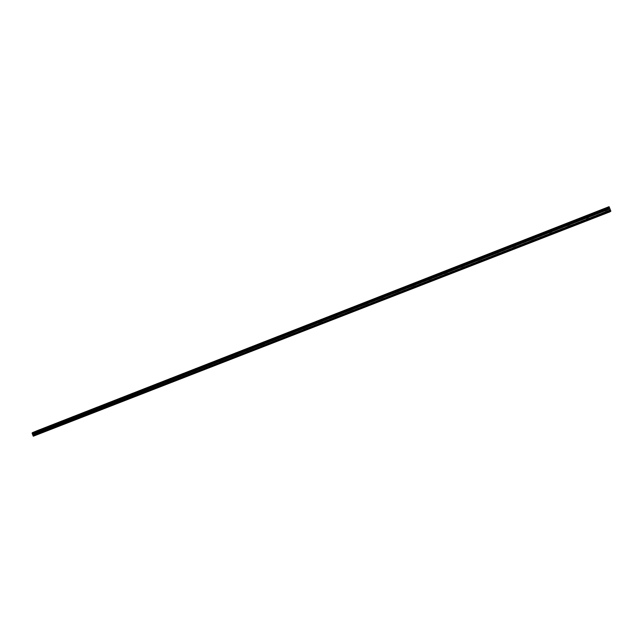 <?xml version="1.0" encoding="UTF-8"?>
<svg xmlns="http://www.w3.org/2000/svg" width="643" height="643" viewBox="0 0 643 643"><rect width="100%" height="100%" fill="white"/><g stroke="black" fill="none" stroke-linecap="round" stroke-linejoin="round"><path stroke-width="0.48" stroke-dasharray="3.21 2.41" d="M605.81 209.988L605.079 210.293L605.81 209.988M606.96 212.913L606.228 213.227L606.96 212.913M35.96 432.667L35.1 433.028L35.96 432.667M36.86 434.893L36 435.255L36.86 434.893M47.172 428.286L46.312 428.64L47.172 428.286M48.08 430.529L47.22 430.882L48.08 430.529M58.521 423.85L57.315 424.348L58.521 423.85M59.437 426.108L58.585 426.462L59.437 426.108M70.015 419.357L68.809 419.855L70.015 419.357M70.931 421.631L70.079 421.985L70.931 421.631M81.653 414.815L80.447 415.314L81.653 414.815M82.569 417.098L81.725 417.452L82.569 417.098M93.428 410.21L92.23 410.708L93.428 410.21M94.36 412.509L93.516 412.862L94.36 412.509M105.364 405.548L104.158 406.046L105.364 405.548M106.296 407.863L105.452 408.217L106.296 407.863M117.444 400.83L116.6 401.176L117.444 400.83M118.384 403.153L117.54 403.507L118.384 403.153M129.677 396.048L128.841 396.393L129.677 396.048M130.625 398.387L129.782 398.74L130.625 398.387M142.071 391.201L141.235 391.547L142.071 391.201M143.019 393.556L142.183 393.91L143.019 393.556M154.625 386.298L153.79 386.644L154.625 386.298M155.582 388.669L154.746 389.015L155.582 388.669M167.341 381.323L166.513 381.669L167.341 381.323M168.305 383.718L167.477 384.064L168.305 383.718M180.225 376.292L179.397 376.637L180.225 376.292M181.197 378.695L180.37 379.04L181.197 378.695M193.286 371.188L192.458 371.533L193.286 371.188M194.258 373.615L193.43 373.953L194.258 373.615M206.507 366.02L205.688 366.365L206.507 366.02M207.488 368.455L206.668 368.801L207.488 368.455M219.914 360.779L219.102 361.125L219.914 360.779M220.903 363.239L220.083 363.576L220.903 363.239M233.505 355.475L232.686 355.812L233.505 355.475M234.494 357.942L233.682 358.288L234.494 357.942M247.274 350.089L246.462 350.427L247.274 350.089M248.27 352.581L247.459 352.919L248.27 352.581M261.235 344.64L260.423 344.978L261.235 344.64M262.231 347.14L261.428 347.477L262.231 347.14M275.381 339.11L274.577 339.44L275.381 339.11M276.394 341.626L275.59 341.963L276.394 341.626M289.728 333.5L288.932 333.838L289.728 333.5M290.749 336.04L289.945 336.377L290.749 336.04M304.276 327.817L303.48 328.147L304.276 327.817M305.296 330.373L304.501 330.711L305.296 330.373M319.032 322.055L318.237 322.384L319.032 322.055M320.053 324.627L319.266 324.964L320.053 324.627M333.99 316.203L333.203 316.533L333.99 316.203M335.027 318.799L334.231 319.129L335.027 318.799M349.165 310.28L348.377 310.609L349.165 310.28M350.202 312.892L349.414 313.221L350.202 312.892M364.557 304.26L363.769 304.589L364.557 304.26M365.602 306.896L364.822 307.225L365.602 306.896M380.166 298.159L379.386 298.489L380.166 298.159M381.219 300.811L380.447 301.141L381.219 300.811M396.008 291.97L395.236 292.292L396.008 291.97M397.069 294.639L396.297 294.968L397.069 294.639M412.083 285.693L411.311 286.014L412.083 285.693M413.152 288.377L412.38 288.707L413.152 288.377M428.391 279.319L427.627 279.641L428.391 279.319M429.468 282.028L428.696 282.349L429.468 282.028M444.948 272.849L444.184 273.171L444.948 272.849M446.025 275.582L445.261 275.903L446.025 275.582M461.746 266.282L460.983 266.604L461.746 266.282M462.839 269.031L462.076 269.353L462.839 269.031M478.802 259.619L478.046 259.933L478.802 259.619M479.903 262.392L479.139 262.714L479.903 262.392M496.115 252.852L495.367 253.165L496.115 252.852M497.224 255.649L496.468 255.962L497.224 255.649M513.701 245.98L512.945 246.293L513.701 245.98M514.81 248.801L514.062 249.114L514.81 248.801M531.552 239.003L530.805 239.317L531.552 239.003M532.669 241.84L531.922 242.162L532.669 241.84M549.685 231.922L548.937 232.227L549.685 231.922M550.81 234.783L550.07 235.097L550.81 234.783M568.099 224.72L567.359 225.034L568.099 224.72M569.232 227.606L568.492 227.919L569.232 227.606M586.802 217.414L586.07 217.72L586.802 217.414M587.951 220.324L587.212 220.629L587.951 220.324M609.564 207.882L38.484 431.196L39.464 433.704L33.404 436.308M606.245 209.69L607.458 209.184L606.245 209.69M38.62 431.533L40.043 430.947L38.62 431.533M49.8 427.161L51.223 426.574L49.8 427.161M61.125 422.74L62.54 422.154L60.788 422.869L62.186 422.298L61.133 422.724L62.05 424.967L63.094 424.541L62.05 424.967M72.587 418.263L73.993 417.677L72.587 418.263M84.185 413.73L85.591 413.144L83.831 413.859L85.101 415.989L86.154 415.555L85.101 415.989M95.936 409.133L97.334 408.554L95.566 409.269L96.844 411.416L97.905 410.981L96.844 411.416M107.823 404.487L109.222 403.908L107.453 404.632L108.739 406.786L109.8 406.352L108.739 406.786M119.871 399.777L121.262 399.199L119.871 399.777M132.072 395.011L133.455 394.432L132.072 395.011M144.426 390.18L145.808 389.61L144.426 390.18M156.94 385.294L158.315 384.715L156.94 385.294M169.615 380.334L170.99 379.764L169.615 380.334M182.459 375.319L183.826 374.748L182.459 375.319M195.472 370.231L196.838 369.669L195.472 370.231M208.654 365.079L210.012 364.517L208.654 365.079M222.02 359.863L223.37 359.292L222.02 359.863M235.555 354.566L236.905 354.004L235.555 354.566M249.275 349.205L250.617 348.643L249.275 349.205M263.188 343.772L264.522 343.209L263.188 343.772M277.286 338.258L278.612 337.704L277.286 338.258M291.576 332.672L292.903 332.118L291.576 332.672M306.068 327.006L307.386 326.459L306.068 327.006M320.761 321.267L322.079 320.72L320.761 321.267M335.662 315.44L336.972 314.893L335.662 315.44M350.781 309.532L352.083 308.994L350.781 309.532M366.108 303.544L367.402 303.006L366.108 303.544M381.653 297.468L382.947 296.929L381.653 297.468M397.43 291.303L398.716 290.765L397.43 291.303M413.433 285.05L414.711 284.511L413.433 285.05M429.677 278.7L430.947 278.17L429.677 278.7M446.154 272.262L447.424 271.732L446.154 272.262M462.88 265.72L464.142 265.197L462.88 265.72M479.855 259.089L481.117 258.558L479.855 259.089M497.095 252.353L498.341 251.831L497.095 252.353M514.593 245.513L515.831 244.991L514.593 245.513M532.356 238.569L533.594 238.047L532.356 238.569M550.4 231.52L551.63 230.998L550.4 231.52M568.725 224.359L569.947 223.844L568.725 224.359M587.34 217.085L588.554 216.57L587.34 217.085M605.666 210.084L606.888 209.57L605.666 210.084M35.068 433.044L36.498 432.45L35.068 433.044M46.288 428.664L47.719 428.069L46.288 428.664M116.624 401.176L118.031 400.597L116.624 401.176M128.873 396.393L130.272 395.807L128.873 396.393M141.283 391.547L142.674 390.968L141.283 391.547M153.846 386.636L155.236 386.057L153.846 386.636M166.577 381.661L167.96 381.082L166.577 381.661M179.477 376.621L180.86 376.042L179.477 376.621M192.546 371.509L193.921 370.939L192.546 371.509M205.792 366.333L207.159 365.763L205.792 366.333M219.215 361.093L220.573 360.522L219.215 361.093M232.814 355.78L234.173 355.209L232.814 355.78M246.599 350.387L247.957 349.824L246.599 350.387M260.576 344.929L261.926 344.367L260.576 344.929M274.746 339.391L276.088 338.829L274.746 339.391M289.109 333.781L290.443 333.219L289.109 333.781M303.673 328.091L305.007 327.528L303.673 328.091M318.446 322.312L319.772 321.765L318.446 322.312M333.428 316.46L334.746 315.914L333.428 316.46M348.619 310.529L349.929 309.974L348.619 310.529M364.034 304.501L365.337 303.954L364.034 304.501M379.667 298.392L380.969 297.846L379.667 298.392M395.533 292.195L396.827 291.649L395.533 292.195M411.624 285.902L412.91 285.363L411.624 285.902M427.965 279.52L429.243 278.982L427.965 279.52M444.538 273.042L445.816 272.511L444.538 273.042M461.369 266.467L462.639 265.937L461.369 266.467M478.448 259.796L479.71 259.266L478.448 259.796M495.793 253.02L497.047 252.49L495.793 253.02M513.403 246.132L514.649 245.61L513.403 246.132M531.279 239.148L532.525 238.625L531.279 239.148M549.443 232.051L550.681 231.528L549.443 232.051M567.89 224.841L569.119 224.327L567.89 224.841M586.625 217.519L587.855 217.004L586.625 217.519M606.389 209.594L605.658 209.899L606.389 209.594M607.531 212.503L606.807 212.817L607.531 212.503M39.504 431.156L38.652 431.509L39.504 431.156M40.396 433.374L39.544 433.728L40.396 433.374M51.577 429.018L50.725 429.371L51.577 429.018M73.431 417.894L72.587 418.247L73.431 417.894M74.347 420.152L73.503 420.506L74.347 420.152M120.675 399.432L119.847 399.777L120.675 399.432M121.615 401.746L120.78 402.092L121.615 401.746M132.868 394.665L132.032 395.019L132.868 394.665M133.8 396.996L132.972 397.35L133.8 396.996M145.205 389.843L144.378 390.188L145.205 389.843M146.154 392.19L145.326 392.535L146.154 392.19M157.712 384.956L156.884 385.302L157.712 384.956M158.66 387.319L157.832 387.665L158.66 387.319M170.371 380.013L169.551 380.351L170.371 380.013M171.327 382.384L170.508 382.73L171.327 382.384M183.199 374.998L182.379 375.335L183.199 374.998M184.163 377.385L183.343 377.73L184.163 377.385M196.195 369.918L195.384 370.255L196.195 369.918M197.168 372.321L196.348 372.667L197.168 372.321M209.369 364.766L208.557 365.111L209.369 364.766M210.341 367.193L209.53 367.531L210.341 367.193M222.711 359.55L221.899 359.895L222.711 359.55M223.692 361.993L222.88 362.33L223.692 361.993M236.238 354.269L235.426 354.606L236.238 354.269M237.219 356.72L236.415 357.066L237.219 356.72M249.942 348.908L249.138 349.245L249.942 348.908M250.931 351.383L250.127 351.721L250.931 351.383M263.831 343.483L263.035 343.812L263.831 343.483M264.828 345.974L264.032 346.304L264.828 345.974M277.913 337.977L277.117 338.314L277.913 337.977M278.917 340.485L278.122 340.822L278.917 340.485M292.187 332.399L291.392 332.728L292.187 332.399M293.2 334.923L292.404 335.26L293.2 334.923M306.663 326.74L305.875 327.07L306.663 326.74M307.675 329.28L306.888 329.618L307.675 329.28M321.339 321.01L320.552 321.331L321.339 321.01M322.36 323.566L321.572 323.895L322.36 323.566M336.217 315.191L335.437 315.52L336.217 315.191M337.245 317.771L336.466 318.1L337.245 317.771M351.311 309.291L350.531 309.621L351.311 309.291M352.348 311.887L351.568 312.217L352.348 311.887M366.623 303.311L365.843 303.633L366.623 303.311M367.659 305.923L366.888 306.253L367.659 305.923M382.151 297.235L381.371 297.564L382.151 297.235M383.196 299.871L382.424 300.201L383.196 299.871M397.904 291.078L397.133 291.408L397.904 291.078M398.957 293.738L398.186 294.06L398.957 293.738M413.883 284.833L413.119 285.154L413.883 284.833M414.944 287.509L414.18 287.831L414.944 287.509M430.103 278.499L429.339 278.821L430.103 278.499M431.164 281.192L430.408 281.513L431.164 281.192M446.555 272.069L445.792 272.383L446.555 272.069M447.632 274.778L446.869 275.1L447.632 274.778M463.257 265.535L462.502 265.856L463.257 265.535M464.342 268.276L463.587 268.589L464.342 268.276M480.208 258.912L479.453 259.225L480.208 258.912M481.302 261.669L480.546 261.982L481.302 261.669M497.417 252.185L496.669 252.498L497.417 252.185M498.51 254.966L497.762 255.279L498.51 254.966M514.89 245.361L514.143 245.674L514.89 245.361M515.991 248.158L515.244 248.471L515.991 248.158M532.629 238.424L531.882 238.738L532.629 238.424M533.738 241.246L532.999 241.559L533.738 241.246M550.641 231.384L549.902 231.697L550.641 231.384M551.758 234.229L551.019 234.542L551.758 234.229M568.934 224.238L568.195 224.544L568.934 224.238M570.06 227.1L569.328 227.413L570.06 227.1M587.517 216.972L586.786 217.278L587.517 216.972M588.65 219.858L587.919 220.171L588.65 219.858M610.247 211.611L35.566 435.375M37.808 430.4L38.484 431.196M34.167 431.943L35.936 431.252M610.151 211.29L35.614 435.086M609.114 206.845L37.937 430.488M38.275 430.722L609.315 207.247M35.887 431.477L608.583 207.303M608.608 207.359L34.409 432.104M610.384 211.121L37.093 434.451M37.334 434.62L610.223 211.523M610.85 211.169L39.464 433.704M39.496 433.559L610.802 211.008M610.512 210.269L39.263 432.988M610.263 209.803L38.765 432.755M609.813 208.662L38.419 431.895M38.435 431.71L609.749 208.461M38.371 430.786L609.371 207.359M609.524 207.753L38.492 431.083M607.587 212.68L606.437 209.747M37.053 434.821L36.153 432.594M48.273 430.456L47.365 428.214M59.638 426.028L58.722 423.777M71.14 421.551L70.224 419.284M82.786 417.018L81.862 414.735M94.577 412.428L93.645 410.13M106.521 407.775L105.589 405.46M118.609 403.065L117.669 400.742M130.859 398.298L129.918 395.959M143.268 393.468L142.312 391.113M155.831 388.573L154.875 386.202M168.562 383.622L167.598 381.227M181.463 378.598L180.49 376.195M194.532 373.511L193.559 371.091M207.769 368.351L206.789 365.915M221.192 363.126L220.203 360.675M234.791 357.829L233.803 355.362M248.576 352.468L247.579 349.977M262.553 347.027L261.548 344.519M276.715 341.505L275.71 338.982M291.086 335.919L290.065 333.371M305.65 330.245L304.621 327.689M320.415 324.498L319.386 321.918M335.397 318.663L334.36 316.067M350.588 312.747L349.543 310.135M365.996 306.751L364.943 304.115M381.629 300.659L380.576 298.006M397.487 294.486L396.426 291.809M413.586 288.217L412.517 285.524M429.918 281.859L428.841 279.15M446.491 275.405L445.406 272.672M463.314 268.854L462.221 266.106M480.393 262.207L479.292 259.434M497.73 255.456L496.629 252.659M515.34 248.6L514.223 245.779M533.216 241.639L532.099 238.802M551.372 234.574L550.247 231.705M569.819 227.389L568.677 224.503M588.554 220.099L587.405 217.181M607.458 209.184L606.839 207.601M40.043 430.947L39.553 429.741M51.223 426.574L50.733 425.361M62.54 422.154L62.041 420.932M73.993 417.677L73.495 416.447M85.591 413.144L85.093 411.906M97.334 408.554L96.828 407.308M109.222 403.908L108.715 402.655M121.262 399.199L120.755 397.945M133.455 394.432L132.948 393.17M145.808 389.61L145.294 388.332M158.315 384.715L157.8 383.437M170.99 379.764L170.467 378.478M183.826 374.748L183.303 373.446M196.838 369.669L196.308 368.359M210.012 364.517L209.481 363.199M223.37 359.292L222.832 357.966M236.905 354.004L236.367 352.669M250.617 348.643L250.079 347.3M264.522 343.209L263.976 341.859M278.612 337.704L278.065 336.345M292.903 332.118L292.356 330.751M307.386 326.459L306.84 325.077M322.079 320.72L321.524 319.33M336.972 314.893L336.418 313.495M352.083 308.994L351.52 307.579M367.402 303.006L366.84 301.583M382.947 296.929L382.376 295.499M398.716 290.765L398.138 289.326M414.711 284.511L414.132 283.065M430.947 278.17L430.368 276.707M447.424 271.732L446.837 270.253M464.142 265.197L463.555 263.71M481.117 258.558L480.522 257.063M498.341 251.831L497.746 250.32M515.831 244.991L515.236 243.472M533.594 238.047L532.991 236.52M551.63 230.998L551.027 229.463M569.947 223.844L569.336 222.285M588.554 216.57L587.943 215.003M606.888 209.57L606.261 207.978M36.498 432.45L36.008 431.244M47.719 428.069L47.228 426.848M59.076 423.633L58.577 422.403M70.577 419.14L70.071 417.902M82.216 414.59L81.717 413.345M94.007 409.985L93.5 408.731M105.942 405.315L105.436 404.061M118.031 400.597L117.516 399.327M130.272 395.807L129.757 394.537M142.674 390.968L142.159 389.682M155.236 386.057L154.714 384.763M167.96 381.082L167.437 379.78M180.86 376.042L180.329 374.732M193.921 370.939L193.39 369.621M207.159 365.763L206.628 364.444M220.573 360.522L220.043 359.188M234.173 355.209L233.634 353.867M247.957 349.824L247.41 348.474M261.926 344.367L261.38 343.008M276.088 338.829L275.534 337.462M290.443 333.219L289.897 331.844M305.007 327.528L304.452 326.146M319.772 321.765L319.209 320.367M334.746 315.914L334.183 314.499M349.929 309.974L349.366 308.56M365.337 303.954L364.766 302.523M380.969 297.846L380.391 296.407M396.827 291.649L396.249 290.202M412.91 285.363L412.332 283.901M429.243 278.982L428.656 277.511M445.816 272.511L445.229 271.024M462.639 265.937L462.044 264.442M479.71 259.266L479.115 257.755M497.047 252.49L496.452 250.971M514.649 245.61L514.046 244.083M532.525 238.625L531.922 237.082M550.681 231.528L550.07 229.977M569.119 224.327L568.508 222.759M587.855 217.004L587.236 215.429M608.157 212.278L607.008 209.361M40.589 433.302L39.697 431.083M51.778 428.945L50.869 426.719M63.094 424.541L62.186 422.298M74.556 420.08L73.64 417.821M86.154 415.555L85.238 413.288M97.905 410.981L96.98 408.699M109.8 406.352L108.868 404.053M121.84 401.658L120.908 399.343M134.041 396.908L133.101 394.577M146.395 392.101L145.455 389.754M158.909 387.223L157.961 384.868M171.585 382.288L170.628 379.917M184.428 377.288L183.464 374.893M197.441 372.217L196.469 369.813M210.623 367.089L209.65 364.661M223.981 361.888L223 359.445M237.516 356.616L236.536 354.156M251.236 351.271L250.248 348.795M265.149 345.854L264.152 343.362M279.247 340.364L278.242 337.856M293.538 334.794L292.525 332.27M308.021 329.152L307.008 326.612M322.722 323.429L321.693 320.873M337.615 317.634L336.586 315.054M352.726 311.742L351.689 309.146M368.053 305.779L367.016 303.158M383.598 299.726L382.553 297.09M399.375 293.578L398.314 290.925M415.378 287.349L414.317 284.672M431.614 281.023L430.545 278.331M448.091 274.609L447.014 271.893M464.817 268.099L463.732 265.358M481.792 261.484L480.699 258.727M499.024 254.773L497.923 252M516.514 247.965L515.413 245.16M534.277 241.045L533.168 238.223M552.321 234.02L551.196 231.175M570.638 226.883L569.513 224.021M589.245 219.641L588.112 216.747M606.228 213.227L605.079 210.293M36 435.255L35.1 433.028M47.22 430.882L46.312 428.64M58.585 426.462L57.669 424.203M70.079 421.985L69.163 419.71M81.725 417.452L80.801 415.169M93.516 412.862L92.584 410.564M105.452 408.217L104.52 405.902M117.54 403.507L116.6 401.176M129.782 398.74L128.841 396.393M142.183 393.91L141.235 391.547M154.746 389.015L153.79 386.644M167.477 384.064L166.513 381.669M180.37 379.04L179.397 376.637M193.43 373.953L192.458 371.533M206.668 368.801L205.688 366.365M220.083 363.576L219.102 361.125M233.682 358.288L232.686 355.812M247.459 352.919L246.462 350.427M261.428 347.477L260.423 344.978M275.59 341.963L274.577 339.44M289.945 336.377L288.932 333.838M304.501 330.711L303.48 328.147M319.266 324.964L318.237 322.384M334.231 319.129L333.203 316.533M349.414 313.221L348.377 310.609M364.822 307.225L363.769 304.589M380.447 301.141L379.386 298.489M396.297 294.968L395.236 292.292M412.38 288.707L411.311 286.014M428.696 282.349L427.627 279.641M445.261 275.903L444.184 273.171M462.076 269.353L460.983 266.604M479.139 262.714L478.046 259.933M496.468 255.962L495.367 253.165M514.062 249.114L512.945 246.293M531.922 242.162L530.805 239.317M550.07 235.097L548.937 232.227M568.492 227.919L567.359 225.034M587.212 220.629L586.07 217.72M605.216 210.084L604.589 208.493M38.299 431.654L37.808 430.44M49.479 427.29L48.981 426.068M60.788 422.869L60.289 421.639M72.241 418.392L71.735 417.154M83.831 413.859L83.325 412.621M95.566 409.269L95.06 408.024M107.453 404.632L106.947 403.37M119.485 399.922L118.979 398.66M131.678 395.164L131.164 393.886M144.024 390.333L143.502 389.055M156.522 385.446L156 384.16M169.189 380.495L168.667 379.201M182.017 375.488L181.495 374.178M195.014 370.4L194.491 369.09M208.187 365.256L207.657 363.93M221.538 360.04L220.999 358.706M235.057 354.751L234.518 353.409M248.769 349.398L248.222 348.048M262.657 343.965L262.111 342.606M276.739 338.459L276.193 337.093M291.022 332.881L290.467 331.499M305.497 327.223L304.935 325.832M320.174 321.492L319.611 320.085M335.051 315.673L334.489 314.266M350.146 309.773L349.583 308.351M365.457 303.793L364.886 302.363M380.986 297.717L380.407 296.278M396.739 291.56L396.16 290.114M412.718 285.315L412.139 283.852M428.937 278.982L428.351 277.503M445.39 272.552L444.803 271.065M462.092 266.017L461.497 264.522M479.043 259.394L478.448 257.891M496.251 252.667L495.649 251.148M513.717 245.843L513.114 244.308M531.456 238.907L530.845 237.363M549.468 231.866L548.857 230.315M567.761 224.72L567.142 223.153M586.336 217.455L585.717 215.879M604.629 210.47L603.994 208.871M34.746 433.165L34.256 431.951M45.966 428.785L45.468 427.563M57.315 424.348L56.817 423.118M68.809 419.855L68.303 418.617M80.447 415.314L79.941 414.06M92.23 410.708L91.716 409.446M104.158 406.046L103.652 404.777M116.238 401.32L115.732 400.05M128.479 396.538L127.965 395.26M140.873 391.7L140.359 390.405M153.428 386.789L152.905 385.495M166.151 381.821L165.621 380.511M179.035 376.782L178.505 375.472M192.096 371.686L191.558 370.36M205.326 366.51L204.787 365.176M218.733 361.27L218.194 359.935M232.316 355.965L231.777 354.614M246.092 350.58L245.546 349.221M260.053 345.13L259.499 343.756M274.199 339.592L273.653 338.218M288.554 333.99L287.992 332.6M303.102 328.308L302.54 326.901M317.851 322.537L317.288 321.13M332.809 316.694L332.246 315.271M347.984 310.762L347.421 309.331M363.375 304.75L362.805 303.311M378.992 298.649L378.414 297.195M394.834 292.452L394.255 290.998M410.909 286.175L410.322 284.704M427.217 279.801L426.63 278.315M443.774 273.331L443.18 271.836M460.573 266.765L459.978 265.262M477.628 260.102L477.026 258.582M494.941 253.334L494.338 251.807M512.527 246.462L511.916 244.927M530.379 239.493L529.76 237.934M548.503 232.404L547.884 230.837M566.917 225.211L566.298 223.635M585.62 217.897L585.001 216.313M606.807 212.817L605.658 209.899M39.544 433.728L38.652 431.509M50.725 429.371L49.824 427.145M73.503 420.506L72.587 418.247M120.78 402.092L119.847 399.777M132.972 397.35L132.032 395.019M145.326 392.535L144.378 390.188M157.832 387.665L156.884 385.302M170.508 382.73L169.551 380.351M183.343 377.73L182.379 375.335M196.348 372.667L195.384 370.255M209.53 367.531L208.557 365.111M222.88 362.33L221.899 359.895M236.415 357.066L235.426 354.606M250.127 351.721L249.138 349.245M264.032 346.304L263.035 343.812M278.122 340.822L277.117 338.314M292.404 335.26L291.392 332.728M306.888 329.618L305.875 327.07M321.572 323.895L320.552 321.331M336.466 318.1L335.437 315.52M351.568 312.217L350.531 309.621M366.888 306.253L365.843 303.633M382.424 300.201L381.371 297.564M398.186 294.06L397.133 291.408M414.18 287.831L413.119 285.154M430.408 281.513L429.339 278.821M446.869 275.1L445.792 272.383M463.587 268.589L462.502 265.856M480.546 261.982L479.453 259.225M497.762 255.279L496.669 252.498M515.244 248.471L514.143 245.674M532.999 241.559L531.882 238.738M551.019 234.542L549.902 231.697M569.328 227.413L568.195 224.544M587.919 220.171L586.786 217.278"/><path stroke-width="0.96" d="M609.564 207.882L610.85 211.169L609.91 211.852L608.391 208.019L32.15 433.43L32.279 432.739L34.167 431.943L608.608 207.359L609.042 206.692L609.564 207.882M605.618 208.099L606.839 207.593L605.618 208.099M38.13 430.32L39.553 429.733L38.13 430.32M49.31 425.947L50.725 425.361L49.31 425.947M60.627 421.511L62.041 420.932L60.627 421.511M72.08 417.026L73.495 416.447L72.08 417.026M83.678 412.485L85.085 411.906L83.678 412.485M95.429 407.887L96.828 407.308L95.429 407.887M107.317 403.225L108.715 402.647L107.317 403.225M119.365 398.515L120.755 397.937L119.365 398.515M131.558 393.741L132.948 393.162L131.558 393.741M143.911 388.902L145.294 388.324L143.911 388.902M156.418 384L157.8 383.429L156.418 384M169.093 379.04L170.467 378.47L169.093 379.04M181.937 374.009L183.303 373.438L181.937 374.009M194.942 368.913L196.308 368.351L194.942 368.913M208.123 363.753L209.481 363.191L208.123 363.753M221.481 358.521L222.832 357.966L221.481 358.521M235.016 353.224L236.367 352.661L235.016 353.224M248.737 347.855L250.079 347.292L248.737 347.855M262.641 342.406L263.976 341.851L262.641 342.406M276.739 336.884L278.065 336.337L276.739 336.884M291.022 331.29L292.348 330.743L291.022 331.29M305.513 325.615L306.832 325.069L305.513 325.615M320.206 319.868L321.516 319.314L320.206 319.868M335.099 314.033L336.41 313.487L335.099 314.033M350.21 308.118L351.512 307.571L350.21 308.118M365.537 302.114L366.831 301.575L365.537 302.114M381.082 296.029L382.376 295.491L381.082 296.029M396.852 289.848L398.138 289.318L396.852 289.848M412.854 283.587L414.132 283.049L412.854 283.587M429.09 277.229L430.36 276.699L429.09 277.229M445.567 270.775L446.829 270.245L445.567 270.775M462.285 264.225L463.547 263.702L462.285 264.225M479.26 257.578L480.514 257.055L479.26 257.578M496.492 250.834L497.738 250.312L496.492 250.834M513.99 243.978L515.228 243.464L513.99 243.978M531.753 237.026L532.991 236.511L531.753 237.026M549.789 229.961L551.019 229.447L549.789 229.961M568.107 222.791L569.336 222.277L568.107 222.791M586.713 215.501L587.935 214.987L586.713 215.501M605.039 208.477L606.261 207.962L605.039 208.477M34.569 431.831L36.008 431.236L34.569 431.831M45.79 427.434L47.22 426.848L45.79 427.434M57.155 422.99L58.577 422.403L57.155 422.99M68.648 418.489L70.071 417.902L68.648 418.489M80.295 413.931L81.709 413.345L80.295 413.931M92.086 409.31L93.5 408.731L92.086 409.31M104.021 404.64L105.428 404.053L104.021 404.64M116.11 399.906L117.516 399.319L116.11 399.906M128.359 395.107L129.757 394.529L128.359 395.107M140.761 390.253L142.151 389.674L140.761 390.253M153.323 385.334L154.714 384.755L153.323 385.334M166.055 380.351L167.437 379.78L166.055 380.351M178.947 375.303L180.329 374.732L178.947 375.303M192.016 370.183L193.39 369.612L192.016 370.183M205.254 364.999L206.62 364.436L205.254 364.999M218.676 359.75L220.035 359.18L218.676 359.75M232.276 354.422L233.626 353.859L232.276 354.422M246.052 349.028L247.41 348.466L246.052 349.028M260.029 343.555L261.371 343L260.029 343.555M274.191 338.009L275.534 337.454L274.191 338.009M288.554 332.391L289.889 331.836L288.554 332.391M303.118 326.684L304.444 326.13L303.118 326.684M317.883 320.905L319.209 320.351L317.883 320.905M332.857 315.038L334.175 314.491L332.857 315.038M348.048 309.098L349.366 308.544L348.048 309.098M363.456 303.062L364.766 302.515L363.456 303.062M379.089 296.937L380.391 296.399L379.089 296.937M394.947 290.732L396.241 290.194L394.947 290.732M411.046 284.431L412.332 283.893L411.046 284.431M427.37 278.041L428.656 277.503L427.37 278.041M443.943 271.547L445.221 271.016L443.943 271.547M460.774 264.964L462.044 264.434L460.774 264.964M477.845 258.277L479.115 257.747L477.845 258.277M495.182 251.485L496.444 250.963L495.182 251.485M512.793 244.597L514.046 244.067L512.793 244.597M530.668 237.597L531.914 237.074L530.668 237.597M548.825 230.483L550.062 229.969L548.825 230.483M567.271 223.266L568.5 222.751L567.271 223.266M585.998 215.927L587.228 215.413L585.998 215.927M609.837 211.708L33.283 436.219L609.91 211.852M608.391 208.019L608.463 207.07M33.283 436.219L32.15 433.43M35.936 431.252L609.042 206.692M608.744 206.885L35.944 431.188M608.165 207.271L32.279 432.739M608.35 207.89L32.174 433.31M32.254 432.9L608.222 207.44M608.857 209.071L32.753 434.129M32.359 433.8L608.6 208.533M32.889 434.25L608.953 209.256M609.403 210.414L33.243 435.118M609.548 210.96L33.05 435.657M32.271 433.728L608.551 208.42"/></g></svg>
